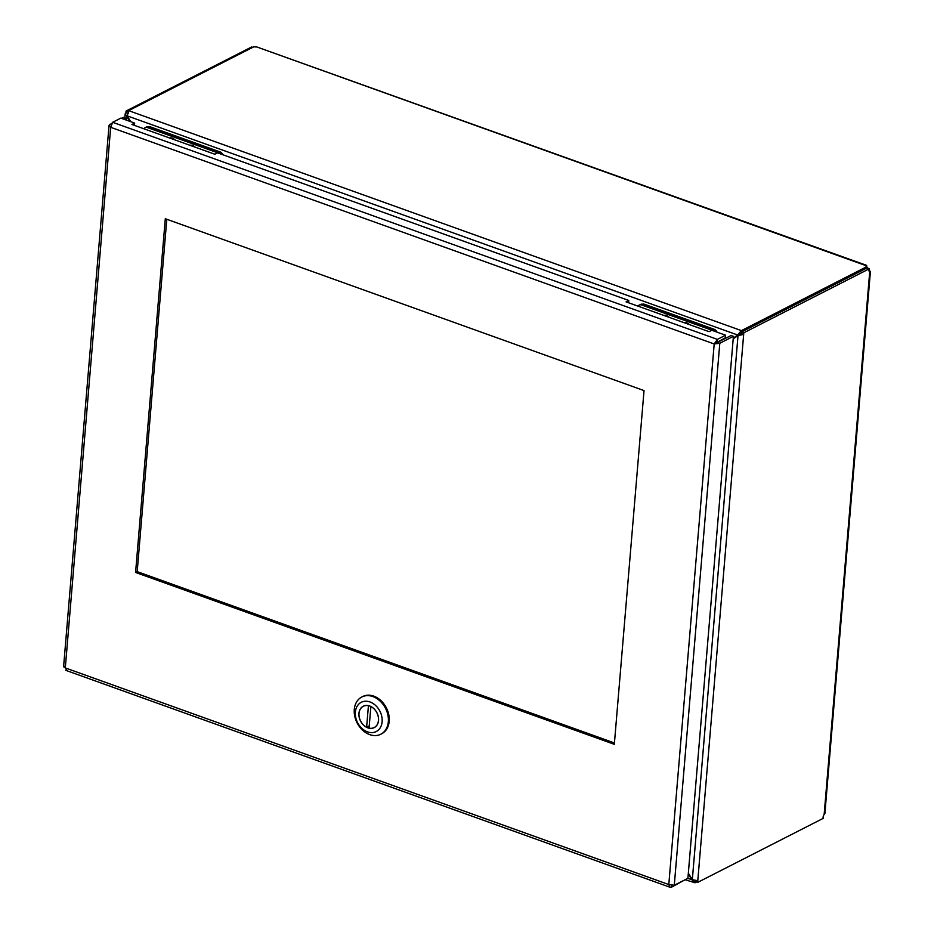 <?xml version="1.0" encoding="UTF-8"?>
<svg xmlns="http://www.w3.org/2000/svg" width="934" height="934" viewBox="0 0 934 934"><rect width="100%" height="100%" fill="white"/><g stroke="black" fill="none" stroke-linecap="round" stroke-linejoin="round"><path stroke-width="1.4" d="M688.276 873.932L691.954 879.933L694.908 882.747L685.124 879.723M692.386 879.711L687.704 878.404M733.202 338.879L738.023 335.528L743.662 334.454L697.78 880.75L692.327 879.676L688.335 873.173M741.374 333.625L741.514 331.967L743.803 332.796L743.662 334.454L741.374 333.625L738.023 335.528L692.327 879.676M733.237 338.423L741.059 333.123L741.281 330.578L737.72 335.026L733.272 338.108M130.748 121.689L127.176 115.851L128.81 110.702L741.433 330.624L741.059 333.123M695.13 880.19L694.908 882.747L696.577 882.023M739.331 334.209L737.72 335.026L127.176 115.851M128.215 113.516L125.938 112.699L125.191 113.913L130.071 121.443M127.199 115.909L126.464 120.147M697.78 880.75L697.651 882.408L695.41 880.949M125.938 112.699L126.067 111.041L127.841 111.671M695.223 880.914L695.071 882.793M128.647 110.644L254.001 46.7A2.65 1.086 -175.2 0 0 256.652 46.898L866.717 265.408L865.853 265.595L867.721 268.128M743.803 332.796L869.391 268.723L867.102 267.906L741.514 331.967M697.651 882.408L823.239 818.336A2.65 1.331 -70.3 0 1 824.15 814.541L824.897 813.479L870.43 271.28L869.717 271.887A2.65 1.331 -70.3 0 1 869.671 271.876A2.65 1.331 -70.3 0 1 869.391 268.723M868.76 269.552L869.612 271.852M866.67 268.128L866.787 266.68A2.65 1.086 -175.2 0 1 865.818 265.735A2.65 1.086 -175.2 0 1 865.853 265.595L256.652 46.898M866.787 266.68L741.433 330.624M252.729 47.354L251.666 46.969L126.067 111.041M165.295 218.731L644.028 390.587L614.327 744.316L135.582 572.46L165.295 218.731M166.789 219.268L137.193 571.631L614.432 742.962M135.582 572.46L137.193 571.631M66.664 670.145L65.298 667.915L668.802 884.556L714.195 343.969L725.368 337.781L725.59 335.224L711.778 330.262L709.058 331.652L626.06 301.869L628.792 300.479L217.634 152.872L214.902 154.262L131.916 124.467L134.636 123.078L120.836 118.128L112.664 122.296L717.417 339.392L714.195 343.969L719.799 343.268L733.412 336.322L687.903 878.31L674.29 885.257L668.802 884.556L669.783 887.09L671.418 887.242L685.077 879.746M134.636 123.078L134.449 125.378M628.792 300.479L628.594 302.768M725.59 335.224L717.417 339.392L717.207 341.949M111.788 123.265L109.044 125.378L110.691 127.316L112.664 122.296M714.195 343.969L110.691 127.316L65.298 667.915L64.283 666.269M109.044 125.378L63.582 666.841M125.553 119.821L125.693 118.163L123.416 117.334L121.443 118.349M123.732 119.167L125.693 118.163M111.099 124.759L109.792 124.292M671.569 885.374L671.418 887.242M715.806 343.152L731.135 335.504L733.412 336.322M717.51 342.451L719.799 343.268L674.29 885.257M174.997 139.937A7.087 5.417 -117 0 0 172.335 138.197A7.087 5.417 -117 0 0 169.544 137.987M195.253 147.21A7.087 5.417 -117 0 0 192.591 145.47A7.087 5.417 -117 0 0 189.8 145.249M148.833 126.966L147.549 127.619A4.74 3.619 -117 0 0 145.027 127.713L146.311 127.059A4.74 3.619 63 0 1 148.833 126.966L218.941 152.137A4.74 3.619 63 0 1 221.498 154.262M218.439 153.164A4.74 3.619 -117 0 0 217.657 152.791L218.941 152.137M147.549 127.619L217.657 152.791M145.027 127.713A4.74 3.619 -117 0 0 143.883 128.775M190.291 145.424A6.83 5.207 63 0 1 194.774 147.035M170.035 138.15A6.83 5.207 63 0 1 174.506 139.761M669.176 317.338A7.087 5.417 -117 0 0 666.514 315.599A7.087 5.417 -117 0 0 663.724 315.388M689.432 324.612A7.087 5.417 -117 0 0 686.77 322.872A7.087 5.417 -117 0 0 683.98 322.662M643.012 304.367L641.728 305.021A4.74 3.619 -117 0 0 639.206 305.114L640.502 304.461A4.74 3.619 63 0 1 643.012 304.367L713.121 329.539A4.74 3.619 63 0 1 715.678 331.663M712.619 330.566A4.74 3.619 -117 0 0 711.836 330.192L713.121 329.539M641.728 305.021L711.836 330.192M639.206 305.114A4.74 3.619 -117 0 0 638.074 306.177M684.47 322.825A6.83 5.207 63 0 1 688.953 324.437M664.214 315.564A6.83 5.207 63 0 1 668.697 317.163M717.043 332.154A4.74 3.619 -117 0 0 714.055 329.235L644.565 304.297A4.74 3.619 -117 0 0 642.464 304.215M716.892 342.871L716.962 342.019M222.864 154.752A4.74 3.619 -117 0 0 219.875 151.833L150.386 126.884A4.74 3.619 -117 0 0 148.284 126.814M381.235 733.984A20.898 15.96 -117 0 0 381.667 733.774A20.898 15.96 -117 0 0 386.396 707.902A20.898 15.96 -117 0 0 362.684 696.542A20.898 15.96 -117 0 0 362.252 696.776M354.29 709.49A20.898 15.96 63 0 1 361.82 696.986A20.898 15.96 63 0 1 385.532 708.346A20.898 15.96 63 0 1 380.815 734.217A20.898 15.96 63 0 1 362.555 730.154A20.898 15.96 63 0 1 354.29 709.49M382.123 721.713A16.415 12.539 63 0 1 367.482 731.859A16.415 12.539 63 0 1 355.364 712.117A16.415 12.539 63 0 1 369.992 701.971A16.415 12.539 63 0 1 382.123 721.713M358.948 713.401A12.014 9.177 -117 0 0 363.711 725.274A12.014 9.177 -117 0 0 374.207 727.621A12.014 9.177 -117 0 0 376.916 712.747A12.014 9.177 -117 0 0 363.279 706.209A12.014 9.177 -117 0 0 358.948 713.401M366.618 727.259L368.428 705.695A11.944 9.118 -117 0 0 363.314 706.279A11.944 9.118 -117 0 0 359.135 716.541A11.944 9.118 -117 0 0 366.618 727.259L369.234 725.928M369.058 728.135L370.868 706.559A11.944 9.118 63 0 1 378.352 717.277A11.944 9.118 63 0 1 374.172 727.551A11.944 9.118 63 0 1 369.058 728.135M824.15 814.541L869.717 271.887M643.841 304.659L644.565 304.297M714.055 329.235L713.331 329.609M219.875 151.833L219.14 152.207M149.662 127.257L150.386 126.884M124.841 117.847L125.191 113.75M65.812 670.343L670.168 887.3M380.815 734.217L381.667 733.774M361.82 696.986L362.684 696.542M364.225 705.812L363.314 706.279M375.083 727.084L374.172 727.551"/></g></svg>
